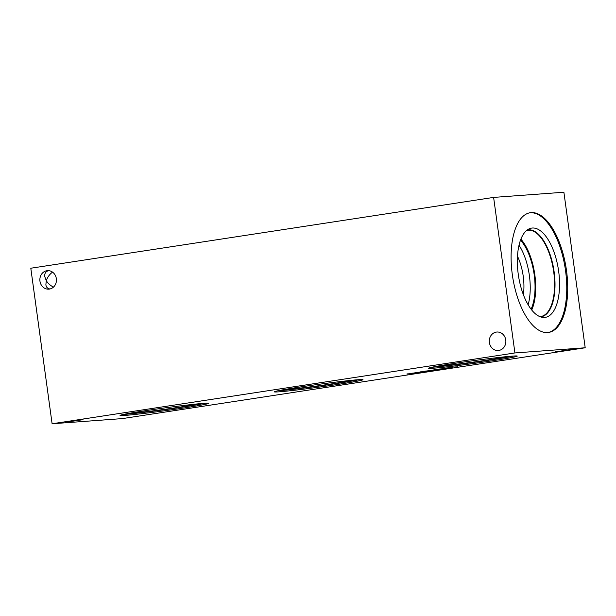 <?xml version="1.0" encoding="UTF-8"?>
<svg xmlns="http://www.w3.org/2000/svg" width="616" height="616" viewBox="0 0 616 616"><rect width="100%" height="100%" fill="white"/><g stroke="black" fill="none" stroke-linecap="round" stroke-linejoin="round"><path stroke-width="0.92" d="M415.538 372.68L421.537 371.964L415.538 372.657M418.241 372.395L417.355 372.449M419.227 372.064L418.418 372.334M436.921 369.531L435.92 369.715L436.783 369.438M437.383 369.531L437.914 369.408L437.375 369.477M435.52 369.7L434.318 369.839L435.52 369.7M434.85 369.692L434.318 369.839M434.149 369.793L437.668 369.508L433.333 369.962M435.705 369.662L435.204 369.769M438.646 369.238L437.66 369.454M444.798 368.414L449.049 367.76L442.519 368.522M447.108 367.968L445.999 367.991M448.271 367.875L447.101 367.914M441.572 368.853L439.216 369.03M430.638 370.462L433.487 370.093L430.638 370.462M432.933 370.208L433.487 370.039L432.794 370.131M432.925 370.154L433.487 370.039L432.925 370.154M430.499 370.385L429.937 370.493M430.599 370.462L429.837 370.524C428.775 370.609 428.882 370.547 430.161 370.355M433.587 370.008C434.657 369.931 434.542 369.985 433.256 370.178L429.845 370.578C428.782 370.663 428.89 370.601 430.168 370.409L433.587 370.008C434.657 369.931 434.542 369.985 433.256 370.178L433.256 370.154C434.534 369.931 434.65 369.877 433.579 369.954M429.837 370.524L429.845 370.578C428.782 370.663 428.89 370.601 430.168 370.409M426.241 371.132L429.09 370.77L426.241 371.132M428.528 370.878L429.082 370.716L428.39 370.801M428.52 370.824L429.082 370.716L428.52 370.824M426.095 371.032L425.548 371.155M426.203 371.132L425.433 371.202C424.378 371.279 424.486 371.225 425.764 371.025M429.19 370.678C430.253 370.601 430.145 370.663 428.859 370.855L425.44 371.255C424.385 371.332 424.493 371.279 425.772 371.078L429.19 370.678C430.253 370.601 430.145 370.663 428.859 370.855L428.859 370.824M429.183 370.624C430.245 370.547 430.137 370.609 428.852 370.801M425.433 371.202L425.44 371.255C424.385 371.332 424.493 371.279 425.772 371.078M423.192 371.71L425.941 371.286L423.184 371.679M423.569 371.54L422.876 371.71M421.521 371.795L420.412 371.864M422.114 371.787L422.538 371.694M423.184 371.656L422.114 371.771M415.407 372.78L413.436 373.08L415.4 372.757M411.981 373.304L416.123 372.68L411.973 373.281M412.674 373.196L412.027 373.188M414.306 373.08L412.666 373.142M415.823 372.703L415.022 372.911M412.266 373.327L406.999 374.028L412.458 373.327M407.738 373.85L406.899 373.989M410.741 373.542L411.488 373.396L410.749 373.596M412.258 373.273L411.142 373.565M514.922 352.945L52.106 423.77L122.384 418.595L585.2 347.77L514.922 352.945L493.616 197.405L30.8 268.23L52.106 423.77M416.955 372.95L419.457 372.618L417.132 372.896M425.748 371.61L428.251 371.271L425.933 371.548M442.442 369.115L447.47 368.345L440.171 369.23M449.187 367.844L445.06 368.476L449.187 367.844M454.108 367.313L457.773 366.766L454.1 367.282M452.313 367.475L451.62 367.49M438.13 369.538L434.01 370.17L438.13 369.538M432.224 370.678L436.421 370.039L429.953 370.793M421.352 372.28L423.893 371.925L421.344 372.233M412.551 373.627L415.099 373.273L412.551 373.581M555.239 351.851L572.611 349.341L555.239 351.851M65.681 422.199L83.052 419.688L65.681 422.199M124.825 415.43A44.745 1.409 -7.8 0 1 120.051 415.453A44.745 1.409 -7.8 0 1 154 409.424A44.745 1.409 -7.8 0 1 203.935 403.326A44.745 1.409 -7.8 0 1 208.716 403.311A44.745 1.409 -7.8 0 1 174.767 409.34A44.745 1.409 -7.8 0 1 124.825 415.43M279.094 391.822A44.745 1.409 -7.8 0 1 274.32 391.845A44.745 1.409 -7.8 0 1 308.27 385.809A44.745 1.409 -7.8 0 1 358.212 379.718A44.745 1.409 -7.8 0 1 362.986 379.695A44.745 1.409 -7.8 0 1 329.036 385.731A44.745 1.409 -7.8 0 1 279.094 391.822M433.371 368.214A44.745 1.409 -7.8 0 1 428.59 368.229A44.745 1.409 -7.8 0 1 462.539 362.2A44.745 1.409 -7.8 0 1 512.481 356.11A44.745 1.409 -7.8 0 1 517.255 356.087A44.745 1.409 -7.8 0 1 483.314 362.116A44.745 1.409 -7.8 0 1 433.371 368.214M443.428 368.907L442.812 368.999M446.408 368.507L444.467 368.568M449.603 367.875L447.793 368.152L449.426 367.814M450.727 367.791L449.595 367.821M456.656 366.913L454.724 366.997M457.072 366.82L456.648 366.882M438.553 369.569L436.744 369.846L438.376 369.5M439.046 369.6L438.546 369.515M439.678 369.485L439.046 369.577M435.312 370.208L433.418 370.262M435.72 370.085L435.304 370.154M505.767 340.017A9.271 8.285 85.8 0 1 498.252 350.512A9.271 8.285 85.8 0 1 489.381 342.527A9.271 8.285 85.8 0 1 496.896 332.024A9.271 8.285 85.8 0 1 505.767 340.017M48.579 270.663C45.715 271.456 44.437 273.435 44.745 276.584L46.3 280.688L45.869 284.808C46.277 287.279 47.648 288.665 49.965 288.973M56.341 278.648A9.271 8.285 85.8 0 1 48.833 289.15A9.271 8.285 85.8 0 1 39.955 281.158A9.271 8.285 85.8 0 1 47.471 270.663A9.271 8.285 85.8 0 1 56.341 278.648M53.477 287.095C50.435 285.585 48.04 283.452 46.3 280.688C47.432 277.269 49.503 274.413 52.522 272.118M205.228 403.241A44.745 1.409 -7.8 0 1 165.958 409.486A44.745 1.409 -7.8 0 1 124.678 414.36A44.745 1.409 -7.8 0 1 123.385 414.452M197.775 403.88A34.227 1.078 -7.8 0 1 169.669 408.639A34.227 1.078 -7.8 0 1 133.98 412.936A34.227 1.078 -7.8 0 1 130.738 413.059M359.498 379.625A44.745 1.409 -7.8 0 1 320.235 385.878A44.745 1.409 -7.8 0 1 278.948 390.752A44.745 1.409 -7.8 0 1 277.662 390.837M352.052 380.264A34.227 1.078 -7.8 0 1 323.939 385.023A34.227 1.078 -7.8 0 1 288.257 389.327A34.227 1.078 -7.8 0 1 285.008 389.451M513.775 356.017A44.745 1.409 -7.8 0 1 474.505 362.27A44.745 1.409 -7.8 0 1 433.225 367.144A44.745 1.409 -7.8 0 1 431.932 367.228M506.321 356.656A34.227 1.078 -7.8 0 1 478.216 361.415A34.227 1.078 -7.8 0 1 442.527 365.719A34.227 1.078 -7.8 0 1 439.277 365.842M517.486 256.233A34.904 15.623 -98.7 0 1 523.377 294.741M528.135 304.797A42.219 18.896 81.3 0 0 529.39 275.622A42.219 18.896 81.3 0 0 519.019 245.222M531.731 310.025A43.628 19.527 81.3 0 0 534.834 274.836A43.628 19.527 81.3 0 0 520.89 239.154M531.084 309.201A42.219 18.896 81.3 0 0 520.512 240.14M526.634 230.461A43.628 19.527 -98.7 0 1 527.596 230.253A43.628 19.527 -98.7 0 1 528.274 230.176A43.628 19.527 -98.7 0 1 553.607 271.186A43.628 19.527 -98.7 0 1 540.794 316.509A43.628 19.527 -98.7 0 1 539.816 316.609M529.768 212.805A60.561 27.104 -98.7 0 1 530.237 212.759A60.561 27.104 -98.7 0 1 565.319 269.146A60.561 27.104 -98.7 0 1 548.094 332.509M531.192 212.612A60.561 27.104 -98.7 0 1 566.358 269.538A60.561 27.104 -98.7 0 1 548.571 332.447A60.561 27.104 -98.7 0 1 547.624 332.555A60.561 27.104 -98.7 0 1 512.458 275.629A60.561 27.104 -98.7 0 1 530.245 212.72A60.561 27.104 -98.7 0 1 531.192 212.612M544.575 317.44A45.145 20.205 -98.7 0 1 542.542 317.371A45.145 20.205 -98.7 0 1 518.48 275.791A45.145 20.205 -98.7 0 1 529.005 228.913A45.145 20.205 -98.7 0 1 532.324 228.02A45.145 20.205 -98.7 0 1 558.65 271.24A45.145 20.205 -98.7 0 1 544.575 317.44M527.18 230.022A43.944 19.666 -98.7 0 1 527.827 229.899A43.944 19.666 -98.7 0 1 528.52 229.822A43.944 19.666 -98.7 0 1 554.03 271.125A43.944 19.666 -98.7 0 1 541.125 316.778A43.944 19.666 -98.7 0 1 540.471 316.855M527.827 229.899A43.944 19.666 -98.7 0 1 528.513 229.822A43.944 19.666 -98.7 0 1 554.023 271.125A43.944 19.666 -98.7 0 1 541.125 316.778M585.2 347.77L563.894 192.231L493.616 197.405"/></g></svg>
